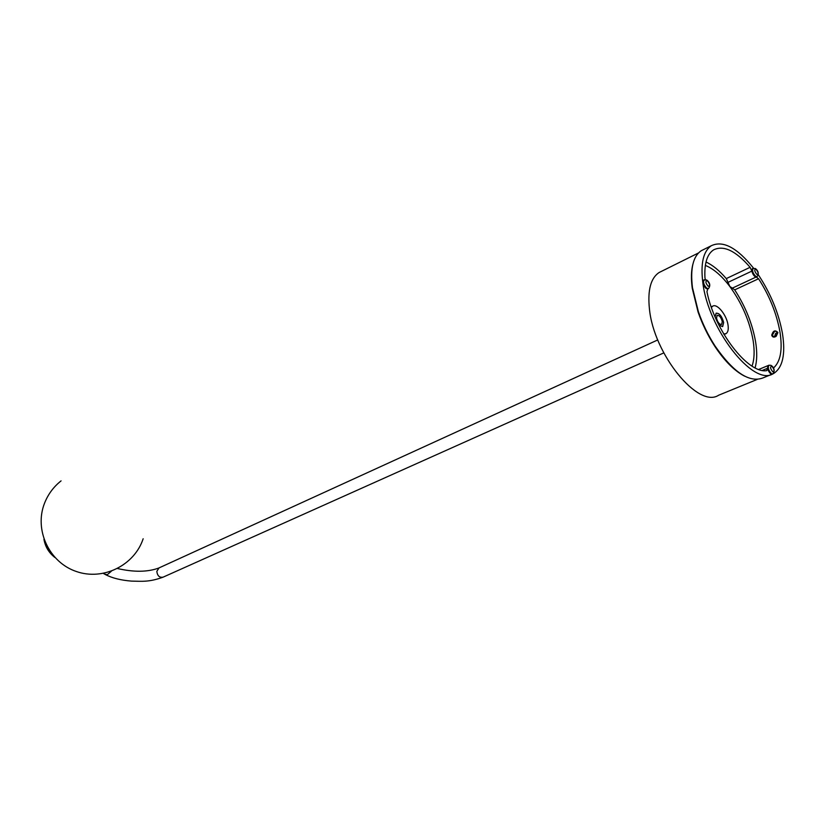 <?xml version="1.0" encoding="UTF-8"?>
<svg xmlns="http://www.w3.org/2000/svg" width="825" height="825" viewBox="0 0 825 825"><rect width="100%" height="100%" fill="white"/><g stroke="black" fill="none" stroke-linecap="round" stroke-linejoin="round"><path stroke-width="1.24" d="M774.448 336.744L775.655 333.362L777.645 332.496M772.313 335.239L773.881 336.899L775.417 336.672L777.717 332.753L776.108 331.207L774.541 331.403L772.313 335.239M777.882 332.619L776.17 336.322C773.933 337.652 772.468 337.301 771.767 335.249C773.015 330.65 775.046 329.722 777.851 332.454L777.882 332.619M715.069 316.831L716.121 313.17C719.41 313.057 721.927 316.161 723.649 322.503L722.648 326.618L718.915 325.122M705.344 279.562L704.952 277.778C704.23 263.474 707.097 254.182 713.563 249.892C723.566 244.943 735.745 250.748 750.111 267.3L751.874 271.105C752.854 274.684 754.298 276.643 756.226 276.983L758.567 278.747L734.704 289.864L732.352 288.131L756.226 276.983M711.428 307.457L712.666 306.199C717.1 303.084 726.804 315.14 728.052 325.205C728.64 329.588 727.949 332.403 726 333.661L723.721 333.991M744.614 376.148C734.446 370.941 724.422 360.865 714.563 345.933C707.747 335.342 702.24 324.008 698.053 311.933L692.257 288.296C690.989 278.881 691.175 270.92 692.825 264.423M703.601 249.552L701.178 250.759C693.083 256.307 690.174 268.61 692.474 287.667L698.342 311.592C702.58 323.812 708.149 335.29 715.048 345.995C733.394 372.384 749.358 383.027 762.929 377.933L771.282 374.509M757.144 379.448L718.606 395.237C698.321 408.829 653.637 354.245 649.419 308.767C647.522 290.225 650.719 278.159 659.031 272.559L661.506 271.322M752.029 366.094C754.37 359.463 754.741 350.976 753.143 340.642C749.708 321.265 741.923 303.208 729.805 286.471C721.627 275.674 713.47 268.661 705.344 265.423M755.092 367.837C757.061 360.896 757.247 352.347 755.659 342.2C752.524 324.07 745.542 306.622 734.704 289.864M773.427 368.043C780.584 361.742 782.76 349.635 779.924 331.733C776.593 313.438 769.477 295.773 758.567 278.747M753.545 268.177C737.107 247.665 723.02 240.188 711.284 245.737C703.271 251.254 700.456 263.577 702.838 282.717C708.201 329.051 752.843 386.09 772.736 373.962L770.87 374.014C767.827 370.889 766.941 368.053 768.199 365.527L766.755 370.631C748.028 374.045 714.533 330.567 706.932 291.637L707.84 288.863L706.252 288.637C703.148 285.512 702.219 282.676 703.457 280.16L703.622 280.077M772.994 373.838L773.396 373.642C782.698 367.816 785.709 354.379 782.43 333.321C778.666 312.912 770.622 293.391 758.309 274.756M751.874 271.105L728.021 282.356L726.278 278.592C719.452 270.631 712.687 265.103 706.004 262.01M728.021 282.356L729.805 286.471L732.352 288.131M771.901 335.765L771.726 334.826M716.512 318.11C717.678 322.4 719.379 324.514 721.607 324.442L722.288 321.657C721.112 317.367 719.41 315.263 717.183 315.336L716.512 318.11M718.853 324.998L722.618 326.556L723.607 322.472C721.896 316.202 719.41 313.129 716.152 313.242L715.131 316.965M756.989 276.643L755.05 276.653C752.194 273.653 751.307 271.002 752.379 268.682L752.513 268.61M726.278 278.592L750.111 267.3M762.382 370.404L767.57 368.259M111.313 571.261L107.26 574.747L104.558 574.097M159.019 567.92L156.822 571.364C157.42 575.902 159.524 577.83 163.144 577.139L663.764 352.914M54.594 557.153C48.902 552.564 45.385 546.707 44.065 539.581M707.345 280.768C705.2 281.057 705.468 282.892 708.139 286.275C710.273 285.966 710.016 284.13 707.345 280.768M707.2 280.345C710.067 283.027 710.511 285.749 708.541 288.533L706.942 288.307C703.838 285.172 702.91 282.346 704.148 279.83L704.282 279.757M771.849 366.218C769.921 366.723 770.22 368.569 772.757 371.755C774.675 371.25 774.376 369.404 771.849 366.218M771.674 365.764C774.5 368.198 774.902 370.91 772.87 373.911L771.571 373.725C768.529 370.6 767.642 367.764 768.9 365.238L769.013 365.186M756.02 269.259C754.112 269.507 754.39 271.229 756.855 274.416C758.752 274.158 758.474 272.436 756.02 269.259M755.886 268.909C758.526 271.322 758.938 273.879 757.123 276.581L755.721 276.334C752.874 273.343 751.977 270.683 753.05 268.362L753.153 268.311M725.505 333.877L724.041 334.527M711.284 245.737L701.178 250.759M777.398 332.011L776.108 331.207M698.445 252.986L659.031 272.559M712.666 306.199L711.222 306.869M758.773 369.435L768.9 365.238L770.983 365.32M103.383 573.437L105.6 574.674C112.282 578.108 120.904 580.253 131.453 581.099C142.56 581.347 149.078 582.13 162.865 577.263M117.552 568.538C133.898 572.292 147.623 572.127 158.73 568.043L657.773 339.931M61.071 480.882C53.543 486.853 48.015 494.33 44.498 503.322C34.011 529.918 49.17 562.361 76.24 571.467C103.156 580.996 134.485 565.269 143.158 538.756M43.931 539.199C45.2 546.676 48.85 552.771 54.883 557.473M706.551 279.912L703.457 280.16M708.366 288.616L707.84 288.863M755.277 268.486L752.379 268.682"/></g></svg>
